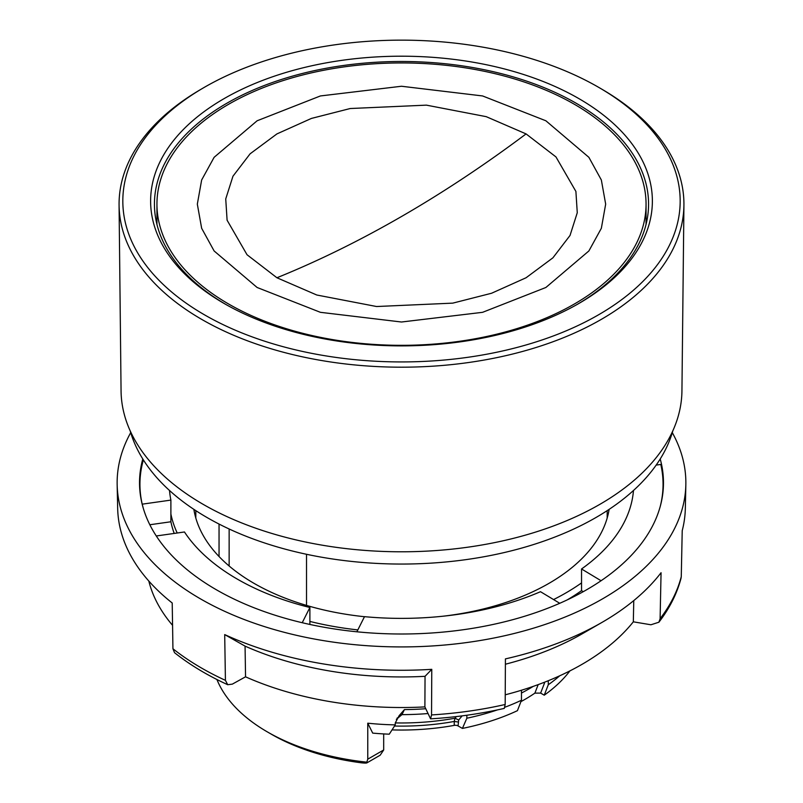 <?xml version="1.0" encoding="UTF-8"?>
<svg xmlns="http://www.w3.org/2000/svg" width="803" height="803" viewBox="0 0 803 803"><rect width="100%" height="100%" fill="white"/><g stroke="black" fill="none" stroke-linecap="round" stroke-linejoin="round"><path stroke-width="1.2" d="M130.196 430.89A274.877 158.703 0 0 0 317.145 556.399A274.877 158.703 0 0 0 595.866 517.574A274.877 158.703 0 0 0 672.804 430.89M545.879 120.781L588.88 157.318L601.347 179.982L605.673 204.133L601.347 228.293L588.88 250.958L545.879 287.484L482.593 312.317L401.5 322.013L320.407 312.317L257.121 287.484L214.12 250.958L201.653 228.293L197.327 204.133L201.653 179.982L214.12 157.318L257.121 120.781L320.407 95.948L401.5 86.252L482.593 95.948L545.879 120.781M526.075 133.91L555.967 156.926L575.902 191.445L577.267 212.725L570.04 235.45L552.906 257.833L526.075 277.758L491.577 293.246L452.792 303.132L376.587 306.525L316.794 295.012L276.925 277.758L247.033 254.742L227.098 220.213L225.733 198.933L232.96 176.218L250.094 153.825L276.925 133.91L311.423 118.422L350.208 108.525L426.413 105.143L486.206 116.656L526.075 133.91A1192.415 688.442 120 0 1 276.925 277.758M367.764 759.176L366.82 762.167C367.874 763.111 366.078 763.332 361.44 762.82A183.887 106.167 180 0 1 271.474 734.283A183.887 106.167 180 0 1 271.474 734.273A183.887 106.167 180 0 1 271.464 734.273L267.449 731.955A189.578 109.449 -0 0 0 366.82 762.167L366.951 762.85L380.16 755.221L383.683 749.982L367.764 759.176L367.764 723.192A189.578 109.449 -0 0 0 395.257 724.878L395.257 722.951L399.242 715.473L401.972 714.63A187.541 108.275 -0 0 0 427.728 713.566M216.92 679.509A189.578 109.449 -0 0 0 267.449 731.955L271.474 734.273M119.075 205.136L121.062 390.88A280.448 161.915 0 0 0 294.982 539.656A280.448 161.915 0 0 0 599.801 504.374A280.448 161.915 0 0 0 681.938 390.88L683.925 205.136A282.435 163.059 180 0 1 601.206 319.433A282.435 163.059 180 0 1 201.794 319.433A282.435 163.059 180 0 1 119.075 205.136A282.435 163.059 180 0 1 200.067 89.836L202.747 88.26A278.671 160.891 180 0 1 598.556 87.276A278.671 160.891 180 0 1 600.253 88.26A278.671 160.891 180 0 1 597.693 315.298A278.671 160.891 180 0 1 204.444 314.806A278.671 160.891 180 0 1 202.747 88.26M600.253 88.26L602.933 89.836A282.435 163.059 180 0 1 683.925 205.136M224.107 98.618A250.877 144.841 180 0 1 578.893 98.618A250.877 144.841 180 0 1 578.893 303.454A250.877 144.841 180 0 1 578.12 303.905A250.877 144.841 180 0 1 224.88 303.905A250.877 144.841 180 0 1 224.107 98.618M576.765 304.668A247.063 142.643 0 0 0 648.563 204.574A247.063 142.643 0 0 0 496.405 72.431A247.063 142.643 0 0 0 226.797 103.276A247.063 142.643 0 0 0 154.437 204.574A247.063 142.643 0 0 0 226.235 304.668M574.426 303.976A244.554 141.187 180 0 1 307.91 334.58A244.554 141.187 180 0 1 156.946 204.133A244.554 141.187 180 0 1 228.574 104.3A244.554 141.187 180 0 1 495.09 73.695A244.554 141.187 180 0 1 646.054 204.133A244.554 141.187 180 0 1 574.426 303.976M219.048 556.529L219.048 524.058M306.525 554.281L306.525 605.412M462.116 715.875L458.674 720.02L455 718.213L454.247 721.455A176.299 101.79 180 0 1 394.534 726.032M533.282 686.354A180.093 103.978 180 0 1 521.468 693.039M458.674 720.02L458.061 725.922A3.794 2.188 -0 0 0 454.247 725.38A176.299 101.79 180 0 1 392.065 729.897M456.345 716.577L455 718.213A177.573 102.523 -0 0 1 395.257 722.911M397.214 717.882L398.007 717.962L401.972 714.63L404.431 709.601A189.578 109.449 -0 0 0 425.66 708.728M398.007 717.962L396.341 719.327M538.181 684.608L534.888 693.13A174.412 100.696 180 0 1 520.936 701.631M548.278 680.713L548.278 684.758L544.243 695.187L540.63 693.099L544.484 683.112L543.591 682.57M540.63 693.099L534.888 693.13M466.854 715.242L466.854 718.233L462.408 728.421A183.887 106.167 180 0 0 517.433 710.665L521.468 700.236L521.468 690.229M466.854 718.233A189.578 109.449 -0 0 0 497.358 709.922M504.946 707.212A189.578 109.449 -0 0 0 521.468 700.236M462.408 728.421L458.061 725.922M404.431 709.601L399.643 715.082M395.257 724.878L389.264 734.183A183.887 106.167 180 0 1 372.702 733.109L367.764 723.192M383.683 733.922L383.683 749.982M544.243 695.187A183.887 106.167 -0 0 0 569.899 670.906M548.278 684.758A189.578 109.449 -0 0 0 559.691 675.805M229.146 565.995L229.146 528.986M193.864 509.353A208.529 120.39 0 0 0 254.049 583.359A208.529 120.39 0 0 0 364.472 616.714M672.292 432.636A284.362 164.173 180 0 1 685.842 484.781A284.362 164.173 180 0 1 322.164 640.403A284.362 164.173 180 0 1 117.158 484.781A284.362 164.173 180 0 1 130.708 432.636M117.158 484.781L117.67 508.409A283.85 163.882 0 0 0 172.213 602.993L172.936 648.754A282.867 163.31 0 0 0 225.422 680.352L224.699 634.591A283.85 163.882 0 0 0 322.304 663.76A283.85 163.882 0 0 0 431.773 669.331L431.542 714.931L430.579 718.846L424.887 706.901L425.048 676.317L431.773 669.331M431.542 714.931A282.867 163.31 0 0 0 505.177 704.492L505.418 658.892A283.85 163.882 0 0 0 602.22 622.265A283.85 163.882 0 0 0 661.06 572.72L660.106 618.711L658.882 622.225L650.922 624.774L633.326 621.823A255.264 147.371 180 0 1 505.228 694.806M660.106 618.711A282.867 163.31 0 0 0 681.265 576.674L682.219 530.673A283.85 163.882 0 0 0 685.33 508.409L685.842 484.781M224.699 634.591L245.066 646.124A255.926 147.752 0 0 0 330.093 671.077A255.926 147.752 0 0 0 425.048 676.317M245.066 646.124L245.547 676.819A255.264 147.371 0 0 0 330.284 701.671A255.264 147.371 0 0 0 424.887 706.901M143.366 459.908A261.567 151.014 0 0 0 142.211 504.164L143.315 508.379M660.217 458.985A261.969 151.245 180 0 1 660.498 505.478A261.969 151.245 180 0 1 328.407 627.996A261.969 151.245 180 0 1 142.502 505.478A261.969 151.245 180 0 1 142.783 458.985M225.422 680.352L227.701 684.708L232.318 684.136L245.547 676.819M172.936 648.754L174.532 652.688C189.839 664.814 207.565 675.484 227.701 684.708M681.265 576.674L681.064 578.09M633.768 600.584L633.326 621.823M505.388 664.222A255.926 147.752 0 0 0 582.466 633.667L602.22 622.265M505.177 704.492L504.284 708.397C480.515 713.817 455.943 717.3 430.579 718.846M172.565 625.336A255.264 147.371 180 0 1 148.816 581.051M660.287 506.241A261.567 151.014 0 0 0 660.789 464.435L656.161 465.098M302.229 622.716L309.888 607.5A232.228 134.071 180 0 1 184.459 531.977L156.284 535.972M149.83 524.75L170.888 521.769A232.228 134.071 0 0 0 174.201 533.433M177.222 533.011A232.228 134.071 180 0 1 170.888 514.02L170.888 521.769M170.888 514.02L170.888 500.098A232.228 134.071 180 0 1 169.523 490.492M142.211 504.164L170.888 500.098M633.477 490.492A232.228 134.071 180 0 1 581.543 568.976L601.066 580.73M583.249 591.681L581.543 590.647L581.543 568.976M567.269 599.861A232.228 134.071 0 0 0 581.543 590.647M559.741 603.284L540.499 591.701A232.228 134.071 180 0 1 364.502 616.664L356.893 631.79M309.888 607.5L309.888 624.443M169.644 490.613A232.228 134.071 0 0 0 169.584 491.265M633.416 491.265A232.228 134.071 0 0 0 633.356 490.613M581.543 582.908A232.228 134.071 180 0 1 553.558 599.57M309.888 621.432A232.228 134.071 0 0 0 357.837 629.913M442.975 616.222A208.529 120.39 0 0 0 609.136 509.353M454.247 725.38L454.247 721.455L458.061 721.987M544.484 683.112L544.484 682.229M156.946 204.133L156.946 224.438M195.812 510.638L195.812 518.045M607.188 510.638L607.188 518.045M646.054 204.133L646.054 224.438M658.892 622.225C669.632 608.262 677.029 593.547 681.074 578.09"/></g></svg>
